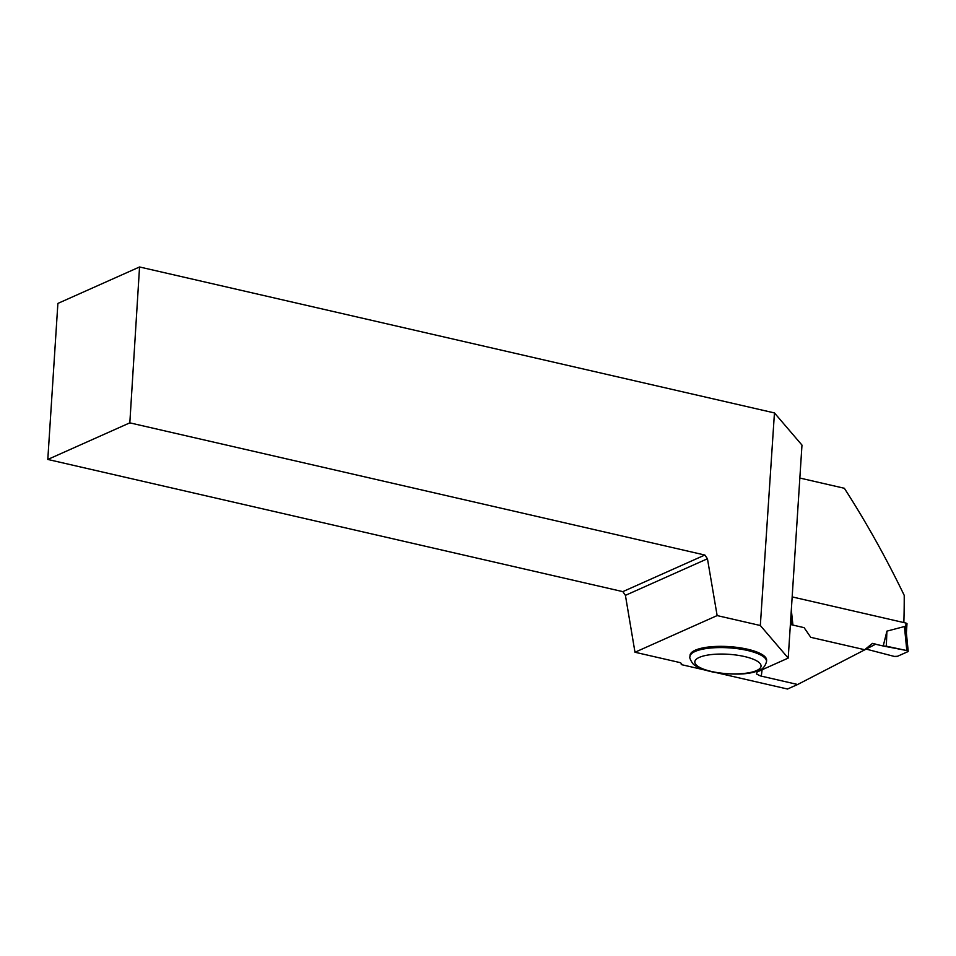 <?xml version="1.0" encoding="UTF-8"?>
<svg xmlns="http://www.w3.org/2000/svg" width="956" height="956" viewBox="0 0 956 956"><rect width="100%" height="100%" fill="white"/><g stroke="black" fill="none" stroke-linecap="round" stroke-linejoin="round"><path stroke-width="1.43" d="M864.678 649.722L872.302 643.496L875.78 644.129L797.651 684.496L760.307 675.892L756.495 673.98L757.116 671.984L788.21 658.087L801.976 445.09L774.456 412.932L760.331 625.511L788.21 658.087M875.553 644.236L883.225 646.005L886.917 631.139L904.424 626.538L906.372 633.278M906.384 633.027L906.993 623.635L906.025 623.073L792.166 596.903M792.918 625.081L791.317 609.952M886.917 631.139L886.308 646.184L883.225 646.005L906.826 650.558L907.853 651.669L897.481 656.294L894.278 656.425L866.172 649.1L894.278 656.425A2.593 0.753 3.7 0 0 897.481 656.294L907.853 651.669L907.208 650.654L886.308 646.184M790.409 624.125L792.452 624.973M791.257 610.98L791.401 624.376M907.853 651.669L907.208 650.654A2.593 0.753 3.7 0 1 908.2 651.323A2.593 0.753 3.7 0 1 907.853 651.669L907.853 651.669M903.85 622.583A450.802 209.555 -77.1 0 0 904.221 595.349C885.925 557.527 865.969 521.833 844.351 488.277L799.849 478.048M797.651 684.496L787.505 689.025L716.558 672.713M704.942 670.037L681.234 664.587L681.724 664.085L680.553 662.711L634.987 652.243L717.143 615.58L760.331 625.511M790.385 624.495L804.092 627.65L810.772 637.329L864.75 649.733L872.541 643.388M139.552 266.975L57.886 303.422L47.8 459.454L129.825 422.851L139.552 266.975L774.456 412.932M690.041 655.338A38.371 11.233 3.7 0 1 729.058 646.615A38.371 11.233 3.7 0 1 766.616 660.285L766.533 661.528A38.371 11.233 3.7 0 0 747.496 650.462A38.371 11.233 3.7 0 0 689.969 656.569L690.041 655.338M129.825 422.851L704.847 555.03L707.452 558.758L717.143 615.58M47.8 459.454L622.834 591.633L704.847 555.03M622.834 591.633L625.415 595.361L707.452 558.758M634.987 652.243L625.415 595.361M906.025 623.073L905.619 629.299M906.826 650.558L904.424 626.538M762.099 669.738A450.802 209.555 102.9 0 1 761.287 676.131M744.581 656.557A33.185 9.715 -176.3 0 0 694.809 662.006A33.185 9.715 -176.3 0 0 744.413 673.406A33.185 9.715 -176.3 0 0 744.581 656.557M908.2 651.203L906.348 632.705M689.969 656.569C689.336 657.358 690.208 659.604 692.574 663.321C694.331 665.495 699.23 669.212 713.905 672.247C733.599 675.067 748.166 674.637 757.594 670.933C762.195 669.798 765.182 666.655 766.533 661.528"/></g></svg>
